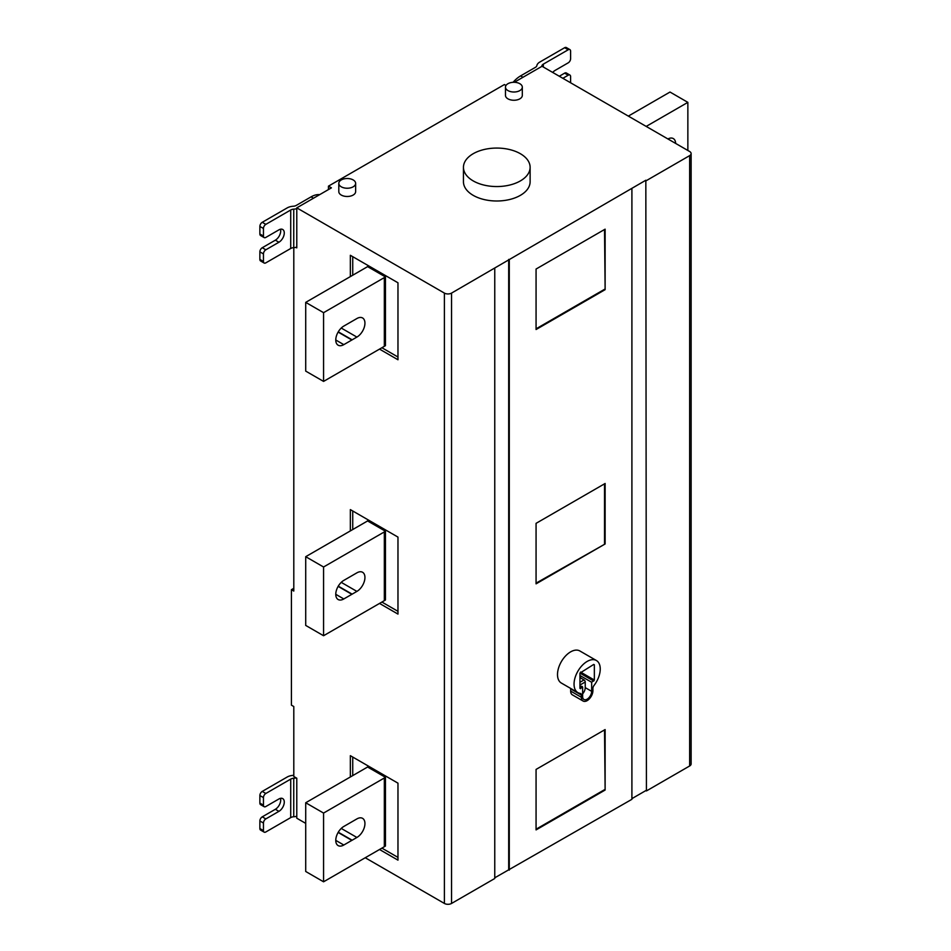 <?xml version="1.0" encoding="UTF-8"?>
<svg xmlns="http://www.w3.org/2000/svg" width="951" height="951" viewBox="0 0 951 951"><rect width="100%" height="100%" fill="white"/><g stroke="black" fill="none" stroke-linecap="round" stroke-linejoin="round"><path stroke-width="1.43" d="M351.846 339.994L343.81 344.642A11.364 6.562 -60 0 1 338.128 345.201A11.364 6.562 -60 0 1 336.381 336.095A11.364 6.562 -60 0 1 343.81 326.086L356.898 318.526A11.364 6.562 -60 0 1 362.581 317.967A11.364 6.562 -60 0 1 364.328 327.073A11.364 6.562 -60 0 1 356.898 337.082L352.143 339.828A11.364 6.562 -60 0 1 351.846 339.994L338.128 332.077M323.566 381.41L323.566 312.677L384.335 277.597A35.353 20.411 0 0 0 385.452 276.931L385.452 345.665A35.353 20.411 180 0 1 384.335 346.33L323.566 381.41L305.711 371.104L305.711 302.37L323.566 312.677M385.452 276.931L367.526 266.577A8.416 4.862 180 0 1 366.575 267.231L305.711 302.37M381.898 347.733L397.97 357.017M352.738 275.219L352.738 256.663M350.348 276.598L350.348 255.296L397.97 282.78L397.97 359.763L379.52 349.112M293.8 247.64L293.8 591.058L291.422 589.679L291.422 705.155L293.8 706.534L293.8 776.503L296.783 778.215L296.783 818.217L305.711 823.376M365.232 857.743L444.402 903.45L444.402 293.098L296.783 207.865L296.783 247.866L295.916 247.367M350.348 776.979L350.348 755.676L397.97 783.16L397.97 860.144L379.52 849.493M350.348 530.908L350.348 509.605L397.97 537.101L397.97 614.084L379.52 603.421M328.452 189.582L328.452 186.146L504.399 84.556L505.991 85.471M514.277 82.297L542.022 66.273L689.641 151.506A5.052 2.912 0 0 1 691.127 153.563L691.127 763.926A5.052 2.912 180 0 1 689.641 765.983L646.43 790.935L645.836 180.238L646.43 790.935M646.43 180.583L689.641 155.631A5.052 2.912 0 0 0 691.127 153.563M444.402 293.098A5.052 2.912 0 0 0 451.547 293.098L645.836 180.238M328.452 186.146L331.423 187.858L296.783 207.865M355.638 183.377L355.638 191.626A8.416 4.862 180 0 1 350.444 196.108A8.416 4.862 180 0 1 341.266 195.062A8.416 4.862 180 0 1 338.806 191.626L338.806 183.377A8.416 4.862 0 0 0 341.266 186.812A8.416 4.862 0 0 0 350.444 187.87A8.416 4.862 0 0 0 355.638 183.377A8.416 4.862 0 0 0 353.178 179.941A8.416 4.862 0 0 0 344 178.883A8.416 4.862 0 0 0 338.806 183.377M522.313 87.147L522.313 95.397A8.416 4.862 180 0 1 517.118 99.891A8.416 4.862 180 0 1 507.941 98.833A8.416 4.862 180 0 1 505.468 95.397L505.468 87.147A8.416 4.862 0 0 0 507.941 90.583A8.416 4.862 0 0 0 517.118 91.641A8.416 4.862 0 0 0 522.313 87.147A8.416 4.862 0 0 0 519.84 83.712A8.416 4.862 0 0 0 510.675 82.654A8.416 4.862 0 0 0 505.468 87.147M530.123 167.317L530.123 181.748A33.333 19.246 180 0 1 509.546 199.532A33.333 19.246 180 0 1 473.218 195.359A33.333 19.246 180 0 1 463.446 181.748L463.446 167.317A33.333 19.246 0 0 0 473.218 180.916A33.333 19.246 0 0 0 509.546 185.088A33.333 19.246 0 0 0 530.123 167.317A33.333 19.246 0 0 0 520.352 153.705A33.333 19.246 0 0 0 484.023 149.533A33.333 19.246 0 0 0 463.446 167.317M631.904 798.638L645.836 790.59M451.547 293.098L451.547 903.45A5.052 2.912 180 0 1 444.402 903.45M451.547 903.45L494.758 878.498L494.758 268.146M494.758 877.809L631.904 799.315L631.904 188.964M509.284 259.754L509.284 870.117M605.121 729.56L605.121 790.043L536.067 829.902L536.067 769.418L605.121 729.56M605.121 229.167L605.121 289.663L536.067 329.522L536.067 269.038L605.121 229.167M536.067 523.347L605.121 483.488L605.121 543.972L536.067 583.843L536.067 523.347M577.887 692.601L561.34 683.044A18.521 10.687 -60 0 1 557.5 674.568A18.521 10.687 -60 0 1 565.583 655.928A18.521 10.687 -60 0 1 579.86 650.971L596.408 660.517A18.521 10.687 120 0 0 582.131 665.486A18.521 10.687 120 0 0 574.047 684.126A18.521 10.687 120 0 0 577.887 692.601A18.521 10.687 120 0 0 580.241 693.398A3.364 1.95 -60 0 1 580.669 693.541A3.364 1.95 -60 0 1 581.37 695.086L581.37 697.285A8.167 4.719 120 0 0 583.058 701.018A8.167 4.719 120 0 0 586.006 701.149A3.364 1.95 -60 0 1 586.41 701.053L587.884 700.198A3.364 1.95 -60 0 1 588.289 699.829A8.167 4.719 120 0 0 592.913 690.616L592.913 688.417A3.364 1.95 -60 0 1 594.042 685.433A18.521 10.687 120 0 0 600.236 669.005A18.521 10.687 120 0 0 596.408 660.517M508.69 259.409L508.69 869.773M604.527 729.892L605.121 790.043M604.527 789.699L536.067 829.213M604.527 229.512L605.121 289.663M604.527 289.318L536.067 328.832M605.121 543.972L536.067 583.153M604.527 483.833L604.527 543.627M591.665 691.341A6.395 3.697 -60 0 1 588.871 697.772A6.395 3.697 -60 0 1 583.95 699.496A6.395 3.697 -60 0 1 582.618 696.56L582.618 687.49L579.944 688.346L579.944 673.094L593.745 664.428L594.351 664.773L594.351 680.036L591.665 682.271L591.665 691.341L585.234 687.632L585.234 681.986L579.944 685.053M582.618 693.873A6.395 3.697 120 0 0 585.234 687.632M591.665 682.271L580.479 675.804L580.479 677.861L584.045 679.929A1.688 0.975 60 0 1 585.234 681.986M580.906 686.503A2.782 1.605 -60 0 1 582.107 686.456A2.782 1.605 -60 0 1 582.678 687.728A2.782 1.605 -60 0 1 582.618 688.322M579.944 685.944L582.618 687.49M583.058 701.018L572.347 694.836A8.167 4.719 -60 0 1 570.659 691.092L570.659 688.893A3.364 1.95 120 0 0 570.612 688.405M291.422 589.679L293.8 588.312M296.783 816.291A10.104 5.837 180 0 1 293.752 816.754A5.052 2.912 0 0 0 290.721 817.598L265.828 831.97A3.364 1.95 120 0 1 264.14 832.137L260.574 830.068A3.364 1.95 -60 0 1 259.873 828.535L259.873 820.975A3.364 1.95 -60 0 1 262.25 816.85L275.35 809.289A7.572 4.375 120 0 0 280.474 798.341M293.8 775.315A5.052 2.912 180 0 1 293.229 775.362A10.104 5.837 0 0 0 287.154 777.038L262.25 791.41L265.828 793.479L290.721 779.107A5.052 2.912 180 0 1 293.752 778.263A10.104 5.837 0 0 0 296.272 777.918M265.828 793.479A3.364 1.95 120 0 0 263.451 797.604L263.451 805.164A3.364 1.95 120 0 0 264.14 806.698A3.364 1.95 120 0 0 265.828 806.531L278.928 798.971A7.572 4.375 -60 0 1 282.709 798.602A7.572 4.375 -60 0 1 283.874 804.677A7.572 4.375 -60 0 1 278.928 811.346L265.828 818.906A3.364 1.95 120 0 0 263.451 823.031L263.451 830.592A3.364 1.95 120 0 0 264.14 832.137M264.14 806.698L260.574 804.641A3.364 1.95 -60 0 1 259.873 803.096L259.873 795.535A3.364 1.95 -60 0 1 262.25 791.41M313.45 198.236L311.072 196.869L296.26 205.416A5.052 2.912 180 0 1 293.229 206.248A10.104 5.837 0 0 0 287.154 207.924L262.25 222.296L265.828 224.365L290.721 209.993A5.052 2.912 180 0 1 293.752 209.149A10.104 5.837 0 0 0 296.783 208.685M296.783 247.177A10.104 5.837 180 0 1 293.752 247.64A5.052 2.912 0 0 0 290.721 248.484L265.828 262.856A3.364 1.95 120 0 1 264.14 263.023A3.364 1.95 120 0 1 263.451 261.477L259.873 259.409L259.873 251.849A3.364 1.95 -60 0 1 262.25 247.736L275.35 240.175A7.572 4.375 120 0 0 280.474 229.227M311.072 196.869A23.573 13.611 -60 0 1 319.655 194.658M265.828 224.365A3.364 1.95 120 0 0 263.451 228.49L263.451 236.05A3.364 1.95 120 0 0 264.14 237.584A3.364 1.95 120 0 0 265.828 237.417L278.928 229.857A7.572 4.375 -60 0 1 282.709 229.488A7.572 4.375 -60 0 1 283.874 235.551A7.572 4.375 -60 0 1 278.928 242.232L265.828 249.792A3.364 1.95 120 0 0 263.451 253.917L263.451 261.477M264.14 263.023L260.574 260.954A3.364 1.95 -60 0 1 259.873 259.409M264.14 237.584L260.574 235.527A3.364 1.95 -60 0 1 259.873 233.982L259.873 226.421A3.364 1.95 -60 0 1 262.25 222.296M541.725 66.451A10.104 5.837 0 0 0 541.868 65.904A5.052 2.912 180 0 1 543.318 64.145L568.211 49.773L564.644 47.716L539.752 62.088A10.104 5.837 0 0 0 536.851 65.595A5.052 2.912 180 0 1 535.401 67.355L520.589 75.902L522.979 77.269M552.709 72.442A7.572 4.375 -60 0 1 555.122 70.398L568.211 62.837A3.364 1.95 120 0 0 570.6 58.712L570.6 51.152A3.364 1.95 120 0 0 569.899 49.607A3.364 1.95 120 0 0 568.211 49.773M570.6 82.773L570.6 76.579A3.364 1.95 120 0 0 569.899 75.046A3.364 1.95 120 0 0 568.211 75.212L562.861 78.303M513.076 82.309A23.573 13.611 -60 0 1 520.589 75.902M559.283 76.246L564.644 73.144A3.364 1.95 -60 0 1 566.332 72.977L569.899 75.046M564.644 47.716A3.364 1.95 -60 0 1 566.332 47.55L569.899 49.607M628.338 116.105L670.003 92.045L687.858 102.363L687.858 150.472M646.193 126.412L687.858 102.363M667.923 138.965A11.364 6.562 -60 0 1 673.308 138.573A11.364 6.562 -60 0 1 675.65 143.423M352.738 775.6L352.738 757.044M381.898 848.126L397.97 857.398M323.566 881.803L305.711 871.485L305.711 802.751L366.575 767.612A8.416 4.862 180 0 0 367.526 766.97L385.452 777.312L385.452 846.045A35.353 20.411 180 0 1 384.335 846.723L323.566 881.803L323.566 813.069L384.335 777.989A35.353 20.411 0 0 0 385.452 777.312M305.711 802.751L323.566 813.069M351.846 840.375L343.81 845.023A11.364 6.562 -60 0 1 338.128 845.594A11.364 6.562 -60 0 1 336.381 836.488A11.364 6.562 -60 0 1 343.81 826.467L356.898 818.906A11.364 6.562 -60 0 1 362.581 818.347A11.364 6.562 -60 0 1 364.328 827.453A11.364 6.562 -60 0 1 356.898 837.462L352.143 840.22A11.364 6.562 -60 0 1 351.846 840.375L338.128 832.458M352.738 529.541L352.738 510.984M381.898 602.054L397.97 611.327M323.566 635.732L305.711 625.425L305.711 556.692L366.575 521.54A8.416 4.862 180 0 0 367.526 520.898L385.452 531.24L385.452 599.974A35.353 20.411 180 0 1 384.335 600.652L323.566 635.732L323.566 566.998L384.335 531.918A35.353 20.411 0 0 0 385.452 531.24M305.711 556.692L323.566 566.998M351.846 594.316L343.81 598.952A11.364 6.562 -60 0 1 338.128 599.522A11.364 6.562 -60 0 1 336.381 590.416A11.364 6.562 -60 0 1 343.81 580.395L356.898 572.835A11.364 6.562 -60 0 1 362.581 572.276A11.364 6.562 -60 0 1 364.328 581.382A11.364 6.562 -60 0 1 356.898 591.403L352.143 594.149A11.364 6.562 -60 0 1 351.846 594.316L338.128 586.387M338.271 331.828L352.143 339.828M384.335 277.597L384.335 346.33M689.641 155.631L689.641 765.983M584.045 679.929L579.944 682.295M593.745 681.059L579.944 673.094M579.944 688.346L580.538 688.69M593.745 664.428L594.351 664.773M580.538 672.06L594.351 680.036M581.37 695.086L570.659 688.893M581.37 697.285L570.659 691.092M293.752 778.263L293.752 816.754M290.721 779.107L290.721 817.598M263.451 830.592L259.873 828.535M263.451 823.031L259.873 820.975M259.873 795.535L263.451 797.604M263.451 805.164L259.873 803.096M278.928 811.346L275.35 809.289M265.828 818.906L262.25 816.85M293.752 209.149L293.752 247.64M290.721 209.993L290.721 248.484M259.873 226.421L263.451 228.49M259.873 233.982L263.451 236.05M275.35 240.175L278.928 242.232M262.25 247.736L265.828 249.792M259.873 251.849L263.451 253.917M543.318 67.022L543.318 64.145M568.211 75.212L564.644 73.144M384.335 777.989L384.335 846.723M335.774 840.375L343.81 845.023M338.271 832.208L352.143 840.22M341.243 828.428L356.898 837.462M384.335 531.918L384.335 600.652M335.774 594.316L343.81 598.952M338.271 586.137L352.143 594.149M341.243 582.357L356.898 591.403M335.774 339.994L343.81 344.642M341.243 328.047L356.898 337.082"/></g></svg>

